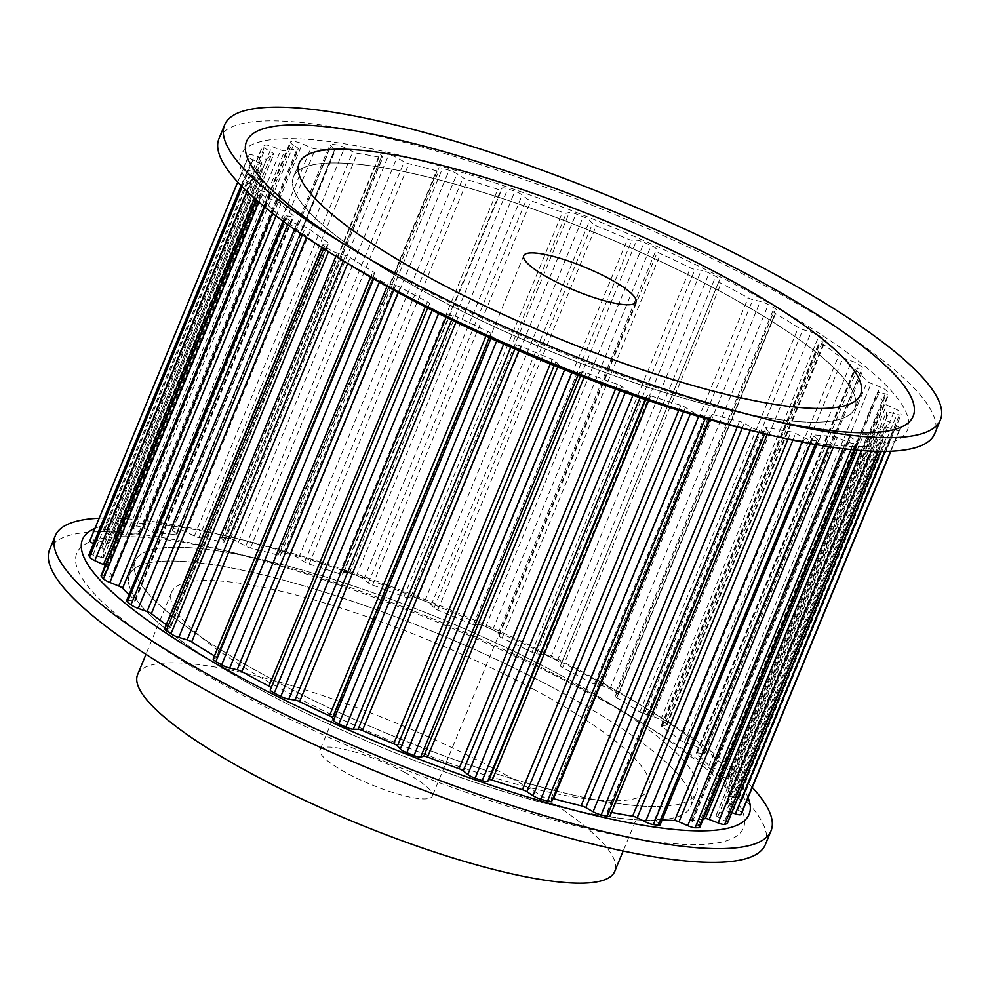 <?xml version="1.0" encoding="UTF-8"?>
<svg xmlns="http://www.w3.org/2000/svg" width="990" height="990" viewBox="0 0 990 990"><rect width="100%" height="100%" fill="white"/><g stroke="black" fill="none" stroke-linecap="round" stroke-linejoin="round"><path stroke-width="0.74" stroke-dasharray="4.95 3.71" d="M651.766 820.265A303.596 63.273 22.4 0 0 690.822 806.318A303.596 63.273 22.4 0 0 434.251 632.127A303.596 63.273 22.4 0 0 129.442 574.942A303.596 63.273 22.4 0 0 323.421 721.574A303.596 63.273 22.4 0 0 651.766 820.265M123.193 536.691A360.521 75.141 22.4 0 0 238.12 692.765A360.521 75.141 22.4 0 0 697.071 844.569A360.521 75.141 22.4 0 0 634.961 718.666A360.521 75.141 22.4 0 0 230.856 552.098A360.521 75.141 22.4 0 0 123.193 536.691M657.422 806.541A303.596 63.273 22.4 0 0 696.49 792.594A303.596 63.273 22.4 0 0 439.907 618.404A303.596 63.273 22.4 0 0 135.098 561.219A303.596 63.273 22.4 0 0 329.088 707.85A303.596 63.273 22.4 0 0 657.422 806.541M748.093 797.581A360.521 75.141 22.4 0 0 640.629 704.929A360.521 75.141 22.4 0 0 236.511 538.374A360.521 75.141 22.4 0 0 128.861 522.968A360.521 75.141 22.4 0 0 94.978 528.388M752.276 787.421A387.09 80.673 22.4 0 0 654.538 713.443A387.09 80.673 22.4 0 0 220.646 534.6A387.09 80.673 22.4 0 0 105.064 518.067A387.09 80.673 22.4 0 0 99.161 518.228M765.369 844.581A387.09 80.673 22.4 0 0 648.883 727.167A387.09 80.673 22.4 0 0 214.991 548.324A387.09 80.673 22.4 0 0 99.408 531.791A387.09 80.673 22.4 0 0 49.599 549.561M766.866 419.178A360.521 75.141 -157.6 0 1 759.144 417.372A360.521 75.141 -157.6 0 1 355.039 250.817A360.521 75.141 -157.6 0 1 348.282 246.646M332.578 162.942A303.596 63.273 -157.6 0 1 660.912 261.632A303.596 63.273 -157.6 0 1 854.902 408.264A303.596 63.273 -157.6 0 1 550.093 351.066A303.596 63.273 -157.6 0 1 293.51 176.876A303.596 63.273 -157.6 0 1 332.578 162.942M349.371 264.54A360.521 75.141 -157.6 0 1 287.273 138.637A360.521 75.141 -157.6 0 1 746.225 290.441A360.521 75.141 -157.6 0 1 861.139 446.502A360.521 75.141 -157.6 0 1 753.489 431.108M218.976 138.625A387.09 80.673 -157.6 0 1 268.773 120.854A387.09 80.673 -157.6 0 1 687.419 246.683A387.09 80.673 -157.6 0 1 934.733 433.645M853.541 443.446A7.586 1.584 -157.6 0 1 846.141 441.317L837.367 437.456A4.554 0.953 -157.6 0 0 833.035 436.194A336.612 70.154 -157.6 0 1 814.052 434.87A4.554 0.953 -157.6 0 0 813.087 435.068A4.554 0.953 -157.6 0 0 813.545 435.81L817.691 439.35A7.586 1.584 -157.6 0 1 818.458 440.587A7.586 1.584 -157.6 0 1 816.651 440.872A353.306 73.644 -157.6 0 1 811.738 440.228A7.586 1.584 -157.6 0 1 803.843 437.531L795.626 433.459A4.554 0.953 -157.6 0 0 791.022 431.85A336.612 70.154 -157.6 0 1 767.201 427.556A4.554 0.953 -157.6 0 0 765.604 427.643A4.554 0.953 -157.6 0 0 765.74 428.064L768.141 431.083A7.586 1.584 -157.6 0 1 768.376 431.776A7.586 1.584 -157.6 0 1 765.468 431.875A353.306 73.644 -157.6 0 1 759.565 430.576A7.586 1.584 -157.6 0 1 751.967 427.655A7.586 1.584 -157.6 0 1 751.497 427.395L744.22 423.287A4.554 0.953 -157.6 0 0 739.53 421.418A336.612 70.154 -157.6 0 1 711.921 414.327A4.554 0.953 -157.6 0 0 709.57 414.241A4.554 0.953 -157.6 0 0 709.57 414.389L710.127 416.765A7.586 1.584 -157.6 0 1 710.115 417.013A7.586 1.584 -157.6 0 1 705.92 416.79A353.306 73.644 -157.6 0 1 699.287 414.884A7.586 1.584 -157.6 0 1 692.988 412.298A7.586 1.584 -157.6 0 1 691.416 411.37L685.365 407.41A4.554 0.953 -157.6 0 0 680.811 405.356A336.612 70.154 -157.6 0 1 650.628 395.79A4.554 0.953 -157.6 0 0 647.472 395.394L646.161 397.027A7.586 1.584 -157.6 0 1 640.629 396.272A353.306 73.644 -157.6 0 1 633.55 393.847A7.586 1.584 -157.6 0 1 628.65 391.706A7.586 1.584 -157.6 0 1 626.212 390.159L621.658 386.508A4.554 0.953 -157.6 0 0 617.438 384.368A336.612 70.154 -157.6 0 1 585.981 372.735A4.554 0.953 -157.6 0 0 582.182 371.906L579.063 372.71A7.586 1.584 -157.6 0 1 572.418 371.225A353.306 73.644 -157.6 0 1 565.216 368.379A7.586 1.584 -157.6 0 1 561.788 366.795A7.586 1.584 -157.6 0 1 558.731 364.679L555.885 361.511A4.554 0.953 -157.6 0 0 552.173 359.37A336.612 70.154 -157.6 0 1 520.827 346.166A4.554 0.953 -157.6 0 0 516.545 344.953L511.743 344.904A7.586 1.584 -157.6 0 1 504.294 342.738A353.306 73.644 -157.6 0 1 497.277 339.595A7.586 1.584 -157.6 0 1 495.297 338.63A7.586 1.584 -157.6 0 1 491.931 336.043L490.904 333.494A4.554 0.953 -157.6 0 0 487.872 331.44A336.612 70.154 -157.6 0 1 458.011 317.27A4.554 0.953 -157.6 0 0 453.42 315.711L447.158 314.808A7.586 1.584 -157.6 0 1 439.226 312.06A353.306 73.644 -157.6 0 1 432.692 308.769A7.586 1.584 -157.6 0 1 432.11 308.459A7.586 1.584 -157.6 0 1 428.72 305.526L429.573 303.695A4.554 0.953 -157.6 0 1 429.573 303.695A4.554 0.953 -157.6 0 0 427.346 301.826A336.612 70.154 -157.6 0 1 413.597 294.562A336.612 70.154 -157.6 0 1 400.257 287.286A4.554 0.953 -157.6 0 0 395.579 285.454L388.117 283.734A7.586 1.584 -157.6 0 1 380.606 280.838A7.586 1.584 -157.6 0 1 380.061 280.529A353.306 73.644 -157.6 0 1 374.294 277.225A7.586 1.584 -157.6 0 1 371.572 274.663A7.586 1.584 -157.6 0 1 371.869 274.416L374.554 273.401A4.554 0.953 -157.6 0 0 374.727 273.252A4.554 0.953 -157.6 0 0 373.242 271.792A336.612 70.154 -157.6 0 1 350.126 257.536A4.554 0.953 -157.6 0 0 345.535 255.507L337.219 253.044A7.586 1.584 -157.6 0 1 331.007 250.495A7.586 1.584 -157.6 0 1 329.373 249.529A353.306 73.644 -157.6 0 1 324.633 246.362A7.586 1.584 -157.6 0 1 322.975 244.456A7.586 1.584 -157.6 0 1 323.866 244.109L328.259 243.948A4.554 0.953 -157.6 0 0 328.791 243.738A4.554 0.953 -157.6 0 0 327.913 242.674A336.612 70.154 -157.6 0 1 309.771 229.321A4.554 0.953 -157.6 0 0 305.489 227.18L296.678 224.087A7.586 1.584 -157.6 0 1 291.877 221.995A7.586 1.584 -157.6 0 1 289.389 220.399A353.306 73.644 -157.6 0 1 285.887 217.503A7.586 1.584 -157.6 0 1 285.058 216.228A7.586 1.584 -157.6 0 1 286.803 215.919L292.718 216.612A4.554 0.953 -157.6 0 0 293.758 216.439A4.554 0.953 -157.6 0 0 293.349 215.746A336.612 70.154 -157.6 0 1 280.987 203.866A4.554 0.953 -157.6 0 0 277.2 201.713L268.253 198.124A7.586 1.584 -157.6 0 1 264.936 196.589A7.586 1.584 -157.6 0 1 261.855 194.436A353.306 73.644 -157.6 0 1 259.739 191.936A7.586 1.584 -157.6 0 1 259.479 191.206A7.586 1.584 -157.6 0 1 262.3 191.082L269.478 192.605A4.554 0.953 -157.6 0 0 271.173 192.543A4.554 0.953 -157.6 0 0 271.062 192.159A336.612 70.154 -157.6 0 1 265.011 182.284A4.554 0.953 -157.6 0 0 261.88 180.217L253.217 176.282A7.586 1.584 -157.6 0 1 251.349 175.366A7.586 1.584 -157.6 0 1 247.958 172.755A353.306 73.644 -157.6 0 1 247.327 170.763A7.586 1.584 -157.6 0 1 247.339 170.49A7.586 1.584 -157.6 0 1 251.423 170.688L259.553 172.965A4.554 0.953 -157.6 0 0 262.016 173.089A4.554 0.953 -157.6 0 0 262.028 172.965A336.612 70.154 -157.6 0 1 262.548 165.528A4.554 0.953 -157.6 0 0 260.209 163.635L252.203 159.538A7.586 1.584 -157.6 0 1 251.72 159.279A7.586 1.584 -157.6 0 1 248.317 156.346A7.586 1.584 -157.6 0 1 248.342 156.309A353.306 73.644 -157.6 0 1 249.208 154.91A7.586 1.584 -157.6 0 1 254.653 155.616L263.389 158.561A4.554 0.953 -157.6 0 0 266.632 159.006A336.612 70.154 -157.6 0 1 273.71 154.329A4.554 0.953 -157.6 0 0 273.846 154.192A4.554 0.953 -157.6 0 0 272.262 152.683L265.258 148.587A7.586 1.584 -157.6 0 1 262.622 146.075A7.586 1.584 -157.6 0 1 262.956 145.815A353.306 73.644 -157.6 0 1 265.295 145.084A7.586 1.584 -157.6 0 1 271.854 146.52L280.801 149.997A4.554 0.953 -157.6 0 0 284.675 150.876A336.612 70.154 -157.6 0 1 298.002 149.156A4.554 0.953 -157.6 0 0 298.473 148.958A4.554 0.953 -157.6 0 0 297.52 147.844L291.827 143.946A7.586 1.584 -157.6 0 1 290.231 142.09A7.586 1.584 -157.6 0 1 291.171 141.743A353.306 73.644 -157.6 0 1 294.872 141.694A7.586 1.584 -157.6 0 1 302.272 143.81L311.046 147.671A4.554 0.953 -157.6 0 0 315.377 148.946A336.612 70.154 -157.6 0 1 334.36 150.27A4.554 0.953 -157.6 0 0 335.325 150.072A4.554 0.953 -157.6 0 0 334.868 149.329L330.722 145.79A7.586 1.584 -157.6 0 1 329.955 144.552A7.586 1.584 -157.6 0 1 331.761 144.255A353.306 73.644 -157.6 0 1 336.674 144.911A7.586 1.584 -157.6 0 1 344.57 147.609L352.786 151.68A4.554 0.953 -157.6 0 0 357.39 153.289A336.612 70.154 -157.6 0 1 381.212 157.583A4.554 0.953 -157.6 0 0 382.808 157.497A4.554 0.953 -157.6 0 0 382.672 157.076L380.271 154.056A7.586 1.584 -157.6 0 1 380.036 153.363A7.586 1.584 -157.6 0 1 382.944 153.264A353.306 73.644 -157.6 0 1 388.847 154.564A7.586 1.584 -157.6 0 1 396.916 157.744L404.192 161.853A4.554 0.953 -157.6 0 0 404.477 162.001A4.554 0.953 -157.6 0 0 408.882 163.721A336.612 70.154 -157.6 0 1 436.491 170.812A4.554 0.953 -157.6 0 0 438.83 170.899A4.554 0.953 -157.6 0 0 438.842 170.75L438.285 168.374A7.586 1.584 -157.6 0 1 438.298 168.127A7.586 1.584 -157.6 0 1 442.493 168.35A353.306 73.644 -157.6 0 1 449.114 170.255A7.586 1.584 -157.6 0 1 456.996 173.77L463.048 177.73A4.554 0.953 -157.6 0 0 463.988 178.287A4.554 0.953 -157.6 0 0 467.602 179.784A336.612 70.154 -157.6 0 1 497.784 189.35A4.554 0.953 -157.6 0 0 500.94 189.746L502.252 188.112A7.586 1.584 -157.6 0 1 507.783 188.867A353.306 73.644 -157.6 0 1 514.862 191.293A7.586 1.584 -157.6 0 1 522.2 194.981L526.754 198.619A4.554 0.953 -157.6 0 0 528.215 199.559A4.554 0.953 -157.6 0 0 530.974 200.772A336.612 70.154 -157.6 0 1 562.431 212.404A4.554 0.953 -157.6 0 0 566.231 213.234L569.349 212.429A7.586 1.584 -157.6 0 1 575.994 213.914A353.306 73.644 -157.6 0 1 583.197 216.761A7.586 1.584 -157.6 0 1 589.681 220.461L592.527 223.629A4.554 0.953 -157.6 0 0 594.359 224.903A4.554 0.953 -157.6 0 0 596.24 225.769A336.612 70.154 -157.6 0 1 627.586 238.961A4.554 0.953 -157.6 0 0 631.868 240.186L636.669 240.236A7.586 1.584 -157.6 0 1 644.119 242.401A353.306 73.644 -157.6 0 1 651.135 245.545A7.586 1.584 -157.6 0 1 656.481 249.096L657.509 251.646A4.554 0.953 -157.6 0 0 659.538 253.192A4.554 0.953 -157.6 0 0 660.54 253.7A336.612 70.154 -157.6 0 1 690.401 267.869A4.554 0.953 -157.6 0 0 694.992 269.428L701.254 270.332A7.586 1.584 -157.6 0 1 709.187 273.079A353.306 73.644 -157.6 0 1 715.721 276.371A7.586 1.584 -157.6 0 1 719.693 279.613L718.839 281.445A4.554 0.953 -157.6 0 1 718.839 281.445A4.554 0.953 -157.6 0 0 720.881 283.214A4.554 0.953 -157.6 0 0 721.067 283.313A336.612 70.154 -157.6 0 1 748.143 297.854A4.554 0.953 -157.6 0 0 748.329 297.94A4.554 0.953 -157.6 0 0 752.833 299.685L760.295 301.406A7.586 1.584 -157.6 0 1 768.351 304.611A353.306 73.644 -157.6 0 1 774.118 307.915A7.586 1.584 -157.6 0 1 776.841 310.476A7.586 1.584 -157.6 0 1 776.544 310.724L773.858 311.739A4.554 0.953 -157.6 0 0 773.685 311.887A4.554 0.953 -157.6 0 0 775.17 313.347A336.612 70.154 -157.6 0 1 798.287 327.603A4.554 0.953 -157.6 0 0 799.153 328.098A4.554 0.953 -157.6 0 0 802.878 329.633L811.194 332.096A7.586 1.584 -157.6 0 1 819.039 335.61A353.306 73.644 -157.6 0 1 823.779 338.778A7.586 1.584 -157.6 0 1 825.437 340.684A7.586 1.584 -157.6 0 1 824.546 341.03L820.153 341.191A4.554 0.953 -157.6 0 0 819.621 341.401A4.554 0.953 -157.6 0 0 820.5 342.466A336.612 70.154 -157.6 0 1 838.641 355.818A4.554 0.953 -157.6 0 0 840.04 356.697A4.554 0.953 -157.6 0 0 842.923 357.959L851.734 361.053A7.586 1.584 -157.6 0 1 859.023 364.741A353.306 73.644 -157.6 0 1 862.525 367.637A7.586 1.584 -157.6 0 1 863.354 368.911A7.586 1.584 -157.6 0 1 861.609 369.221L855.694 368.515A4.554 0.953 -157.6 0 0 854.655 368.701A4.554 0.953 -157.6 0 0 855.063 369.394A336.612 70.154 -157.6 0 1 867.426 381.274A4.554 0.953 -157.6 0 0 869.22 382.499A4.554 0.953 -157.6 0 0 871.212 383.427L880.147 387.016A7.586 1.584 -157.6 0 1 886.557 390.704A353.306 73.644 -157.6 0 1 888.673 393.203A7.586 1.584 -157.6 0 1 888.933 393.933A7.586 1.584 -157.6 0 1 886.112 394.057L878.934 392.535A4.554 0.953 -157.6 0 0 877.239 392.597A4.554 0.953 -157.6 0 0 877.35 392.981A336.612 70.154 -157.6 0 1 883.402 402.856A4.554 0.953 -157.6 0 0 885.419 404.365A4.554 0.953 -157.6 0 0 886.533 404.922L895.195 408.845A7.586 1.584 -157.6 0 1 900.442 412.385A353.306 73.644 -157.6 0 1 901.086 414.377A7.586 1.584 -157.6 0 1 901.073 414.649A7.586 1.584 -157.6 0 1 896.99 414.451L888.847 412.174A4.554 0.953 -157.6 0 0 886.396 412.05A4.554 0.953 -157.6 0 0 886.384 412.174A336.612 70.154 -157.6 0 1 885.864 419.611A4.554 0.953 -157.6 0 0 887.906 421.356A4.554 0.953 -157.6 0 0 888.203 421.505L896.21 425.601A7.586 1.584 -157.6 0 1 900.096 428.794A7.586 1.584 -157.6 0 1 900.071 428.831A353.306 73.644 -157.6 0 1 899.205 430.217A7.586 1.584 -157.6 0 1 893.747 429.524L885.023 426.579A4.554 0.953 -157.6 0 0 881.781 426.133A336.612 70.154 -157.6 0 1 874.702 430.811A4.554 0.953 -157.6 0 0 874.566 430.947A4.554 0.953 -157.6 0 0 876.15 432.457L883.154 436.541A7.586 1.584 -157.6 0 1 885.79 439.065A7.586 1.584 -157.6 0 1 885.456 439.325A353.306 73.644 -157.6 0 1 883.117 440.055A7.586 1.584 -157.6 0 1 876.558 438.62L867.611 435.142A4.554 0.953 -157.6 0 0 863.738 434.264A336.612 70.154 -157.6 0 1 850.41 435.984A4.554 0.953 -157.6 0 0 849.94 436.182A4.554 0.953 -157.6 0 0 850.893 437.295L856.585 441.193A7.586 1.584 -157.6 0 1 858.182 443.05A7.586 1.584 -157.6 0 1 857.241 443.396A353.306 73.644 -157.6 0 1 853.541 443.446L850.992 449.608M89.929 540.639A353.306 73.644 -157.6 0 1 90.795 539.253A7.586 1.584 -157.6 0 1 96.253 539.946L104.977 542.891A4.554 0.953 -157.6 0 0 108.219 543.337A336.612 70.154 -157.6 0 1 115.298 538.659A4.554 0.953 -157.6 0 0 115.434 538.523A4.554 0.953 -157.6 0 0 113.85 537.013L106.846 532.929A7.586 1.584 -157.6 0 1 104.21 530.417A7.586 1.584 -157.6 0 1 104.544 530.157A353.306 73.644 -157.6 0 1 106.883 529.415A7.586 1.584 -157.6 0 1 113.442 530.863L122.389 534.34A4.554 0.953 -157.6 0 0 126.262 535.219A336.612 70.154 -157.6 0 1 139.59 533.499A4.554 0.953 -157.6 0 0 140.06 533.288A4.554 0.953 -157.6 0 0 139.107 532.175L133.415 528.276A7.586 1.584 -157.6 0 1 131.819 526.433A7.586 1.584 -157.6 0 1 132.759 526.086A353.306 73.644 -157.6 0 1 136.459 526.037A7.586 1.584 -157.6 0 1 143.859 528.153L152.633 532.014A4.554 0.953 -157.6 0 0 156.965 533.276A336.612 70.154 -157.6 0 1 175.948 534.6A4.554 0.953 -157.6 0 0 176.913 534.414A4.554 0.953 -157.6 0 0 176.455 533.672L172.31 530.133A7.586 1.584 -157.6 0 1 171.542 528.895A7.586 1.584 -157.6 0 1 173.349 528.598A353.306 73.644 -157.6 0 1 178.262 529.242A7.586 1.584 -157.6 0 1 186.157 531.952L194.374 536.023A4.554 0.953 -157.6 0 0 198.978 537.62A336.612 70.154 -157.6 0 1 222.799 541.926A4.554 0.953 -157.6 0 0 224.396 541.827A4.554 0.953 -157.6 0 0 224.26 541.419L221.859 538.387A7.586 1.584 -157.6 0 1 221.624 537.694A7.586 1.584 -157.6 0 1 224.532 537.595A353.306 73.644 -157.6 0 1 230.435 538.907A7.586 1.584 -157.6 0 1 238.503 542.075L245.78 546.183A4.554 0.953 -157.6 0 0 246.065 546.344A4.554 0.953 -157.6 0 0 250.47 548.052A336.612 70.154 -157.6 0 1 278.079 555.143A4.554 0.953 -157.6 0 0 280.43 555.229A4.554 0.953 -157.6 0 0 280.43 555.081L279.873 552.705A7.586 1.584 -157.6 0 1 279.885 552.457A7.586 1.584 -157.6 0 1 284.081 552.68A353.306 73.644 -157.6 0 1 290.714 554.598A7.586 1.584 -157.6 0 1 298.584 558.1L304.635 562.06A4.554 0.953 -157.6 0 0 305.576 562.617A4.554 0.953 -157.6 0 0 309.189 564.114A336.612 70.154 -157.6 0 1 339.372 573.693A4.554 0.953 -157.6 0 0 342.528 574.076L343.839 572.455A7.586 1.584 -157.6 0 1 349.371 573.198A353.306 73.644 -157.6 0 1 356.45 575.636A7.586 1.584 -157.6 0 1 363.788 579.311L368.342 582.962A4.554 0.953 -157.6 0 0 369.802 583.89A4.554 0.953 -157.6 0 0 372.562 585.102A336.612 70.154 -157.6 0 1 404.019 596.747A4.554 0.953 -157.6 0 0 407.818 597.564L410.937 596.76A7.586 1.584 -157.6 0 1 417.582 598.245A353.306 73.644 -157.6 0 1 424.784 601.103A7.586 1.584 -157.6 0 1 431.269 604.803L434.115 607.959A4.554 0.953 -157.6 0 0 435.946 609.234A4.554 0.953 -157.6 0 0 437.828 610.112A336.612 70.154 -157.6 0 1 469.173 623.304A4.554 0.953 -157.6 0 0 473.455 624.517L478.257 624.579A7.586 1.584 -157.6 0 1 485.706 626.732A353.306 73.644 -157.6 0 1 492.723 629.875A7.586 1.584 -157.6 0 1 498.069 633.427L499.096 635.976A4.554 0.953 -157.6 0 0 501.126 637.535A4.554 0.953 -157.6 0 0 502.128 638.03A336.612 70.154 -157.6 0 1 531.989 652.2A4.554 0.953 -157.6 0 0 536.58 653.771L542.842 654.675A7.586 1.584 -157.6 0 1 550.774 657.409A353.306 73.644 -157.6 0 1 557.308 660.714A7.586 1.584 -157.6 0 1 561.281 663.943L719.693 279.613A7.586 1.584 -157.6 0 1 719.693 279.626L560.427 665.787A4.554 0.953 -157.6 0 0 562.468 667.557A4.554 0.953 -157.6 0 0 562.654 667.656A336.612 70.154 -157.6 0 1 589.743 682.184L748.143 297.854M428.72 305.526A7.586 1.584 -157.6 0 1 428.72 305.514L427.68 308.026L428.72 305.526M719.062 290.775A303.596 63.273 -157.6 0 1 854.902 408.264A303.596 63.273 -157.6 0 1 550.093 351.066A303.596 63.273 -157.6 0 1 293.51 176.876A303.596 63.273 -157.6 0 1 719.062 290.775M560.649 675.106A303.596 63.273 -157.6 0 1 696.49 792.594A303.596 63.273 -157.6 0 1 391.681 735.409A303.596 63.273 -157.6 0 1 135.098 561.219A303.596 63.273 -157.6 0 1 560.649 675.106M213.159 658.994A7.586 1.584 -157.6 0 1 213.456 658.746L216.142 657.731L374.554 273.401M214.434 655.9A336.612 70.154 -157.6 0 0 214.83 656.135A4.554 0.953 -157.6 0 1 216.315 657.583A4.554 0.953 -157.6 0 1 216.142 657.731M164.563 628.786A7.586 1.584 -157.6 0 1 165.454 628.452L169.847 628.279L328.259 243.948M166.246 624.715A336.612 70.154 -157.6 0 0 169.5 627.017A4.554 0.953 -157.6 0 1 170.379 628.068A4.554 0.953 -157.6 0 1 169.847 628.279M126.646 600.559A7.586 1.584 -157.6 0 1 128.391 600.262L134.306 600.955L292.718 216.612M129.071 594.681A336.612 70.154 -157.6 0 0 134.937 600.076A4.554 0.953 -157.6 0 1 135.345 600.769A4.554 0.953 -157.6 0 1 134.306 600.955M101.067 575.537A7.586 1.584 -157.6 0 1 103.888 575.425L111.066 576.947L269.478 192.605M105.212 565.463A4.554 0.953 -157.6 0 1 106.598 566.626A336.612 70.154 -157.6 0 0 112.65 576.502A4.554 0.953 -157.6 0 1 112.761 576.873A4.554 0.953 -157.6 0 1 111.066 576.947M88.927 554.821A7.586 1.584 -157.6 0 1 93.01 555.019L101.153 557.308L259.553 172.965M93.493 543.72A7.586 1.584 -157.6 0 0 93.79 543.869L101.797 547.965A4.554 0.953 -157.6 0 1 104.136 549.871A336.612 70.154 -157.6 0 0 103.616 557.308A4.554 0.953 -157.6 0 1 103.603 557.419A4.554 0.953 -157.6 0 1 101.153 557.308M741.696 813.099A7.586 1.584 -157.6 0 0 737.798 809.944L729.791 805.848A4.554 0.953 -157.6 0 1 729.494 805.687A4.554 0.953 -157.6 0 1 727.452 803.942A336.612 70.154 -157.6 0 0 727.972 796.505A4.554 0.953 -157.6 0 1 727.984 796.393A4.554 0.953 -157.6 0 1 730.447 796.505L738.577 798.794A7.586 1.584 -157.6 0 0 742.661 798.992A7.586 1.584 -157.6 0 0 742.673 798.707A353.306 73.644 -157.6 0 0 742.042 796.727A7.586 1.584 -157.6 0 0 736.783 793.188L728.12 789.253A4.554 0.953 -157.6 0 1 727.007 788.708A4.554 0.953 -157.6 0 1 724.989 787.186A336.612 70.154 -157.6 0 0 718.938 777.311A4.554 0.953 -157.6 0 1 718.827 776.94A4.554 0.953 -157.6 0 1 720.522 776.865L727.699 778.388A7.586 1.584 -157.6 0 0 730.521 778.264A7.586 1.584 -157.6 0 0 730.261 777.534A353.306 73.644 -157.6 0 0 728.145 775.046A7.586 1.584 -157.6 0 0 721.747 771.346L712.8 767.757A4.554 0.953 -157.6 0 1 710.808 766.829A4.554 0.953 -157.6 0 1 709.013 765.604A336.612 70.154 -157.6 0 0 696.651 753.737A4.554 0.953 -157.6 0 1 696.242 753.043A4.554 0.953 -157.6 0 1 697.282 752.858L703.197 753.551A7.586 1.584 -157.6 0 0 704.942 753.254A7.586 1.584 -157.6 0 0 704.113 751.967A353.306 73.644 -157.6 0 0 700.611 749.071A7.586 1.584 -157.6 0 0 693.322 745.383L684.511 742.29A4.554 0.953 -157.6 0 1 681.627 741.04A4.554 0.953 -157.6 0 1 680.229 740.149A336.612 70.154 -157.6 0 0 662.087 726.796A4.554 0.953 -157.6 0 1 661.209 725.732A4.554 0.953 -157.6 0 1 661.741 725.534L666.134 725.361A7.586 1.584 -157.6 0 0 667.025 725.014A7.586 1.584 -157.6 0 0 665.367 723.121A353.306 73.644 -157.6 0 0 660.627 719.953A7.586 1.584 -157.6 0 0 652.781 716.426L644.465 713.963A4.554 0.953 -157.6 0 1 640.74 712.441A4.554 0.953 -157.6 0 1 639.874 711.934A336.612 70.154 -157.6 0 0 616.758 697.678A4.554 0.953 -157.6 0 1 615.273 696.23A4.554 0.953 -157.6 0 1 615.446 696.081L618.131 695.054A7.586 1.584 -157.6 0 0 618.428 694.807A7.586 1.584 -157.6 0 0 615.706 692.245A353.306 73.644 -157.6 0 0 609.939 688.941A7.586 1.584 -157.6 0 0 601.883 685.748L594.421 684.028A4.554 0.953 -157.6 0 1 589.916 682.283A4.554 0.953 -157.6 0 1 589.743 682.184M731.796 812.666L726.611 810.921L885.023 426.579M727.378 823.395A7.586 1.584 -157.6 0 0 724.742 820.883L717.738 816.799A4.554 0.953 -157.6 0 1 716.154 815.29A4.554 0.953 -157.6 0 1 716.29 815.154A336.612 70.154 -157.6 0 0 723.368 810.463A4.554 0.953 -157.6 0 1 726.611 810.921M703.222 819.002A336.612 70.154 -157.6 0 1 691.998 820.314L850.41 435.984M699.769 827.38A7.586 1.584 -157.6 0 0 698.173 825.524L692.48 821.626A4.554 0.953 -157.6 0 1 691.527 820.524A4.554 0.953 -157.6 0 1 691.998 820.314M662.162 819.807A336.612 70.154 -157.6 0 1 655.64 819.213L814.052 434.87M660.045 824.918A7.586 1.584 -157.6 0 0 659.278 823.68L655.133 820.141A4.554 0.953 -157.6 0 1 654.675 819.398A4.554 0.953 -157.6 0 1 655.64 819.213M611.486 812.419A336.612 70.154 -157.6 0 1 608.788 811.887L767.201 427.556M609.964 816.119A7.586 1.584 -157.6 0 0 609.729 815.426L607.328 812.394A4.554 0.953 -157.6 0 1 607.192 811.973A4.554 0.953 -157.6 0 1 608.788 811.887M710.127 416.765L551.715 801.108L551.158 798.72A4.554 0.953 -157.6 0 1 551.17 798.584A4.554 0.953 -157.6 0 1 552.865 798.509M270.307 689.844L429.573 303.695L271.161 688.013A4.554 0.953 -157.6 0 1 271.161 688.025M554.994 688.842A303.596 63.273 -157.6 0 1 690.822 806.318A303.596 63.273 -157.6 0 1 386.026 749.133A303.596 63.273 -157.6 0 1 129.442 574.942A303.596 63.273 -157.6 0 1 554.994 688.842M533.264 689.102A258.056 53.782 -157.6 0 1 648.722 788.968A258.056 53.782 -157.6 0 1 389.639 740.359A258.056 53.782 -157.6 0 1 171.555 592.292A258.056 53.782 -157.6 0 1 533.264 689.102M137.61 674.648A258.056 53.782 -157.6 0 1 499.319 771.47A258.056 53.782 -157.6 0 1 614.778 871.324M405.157 772.633A60.724 12.66 -157.6 0 1 432.333 796.133A60.724 12.66 -157.6 0 1 371.374 784.686A60.724 12.66 -157.6 0 1 320.055 749.851A60.724 12.66 -157.6 0 1 405.157 772.633M387.016 286.419L388.117 283.734M393.661 290.082L395.579 285.454M398.116 292.508L400.257 287.286M425.292 306.801L427.346 301.826M432.086 310.254L432.692 308.769M438.62 313.533L439.226 312.06M446.144 317.258L447.158 314.808M451.663 319.956L453.42 315.711M456.031 322.072L458.011 317.27M485.942 336.13L487.872 331.44M489.209 337.615L490.904 333.494M490.953 338.419L491.931 336.043M496.695 341.006L497.277 339.595M503.712 344.136L504.294 342.738M510.778 347.255L511.743 344.904M514.862 349.037L516.545 344.953M518.921 350.794L520.827 346.166M550.279 363.974L552.173 359.37M554.214 365.57L555.885 361.511M557.766 367.018L558.731 364.679M564.646 369.765L565.216 368.379M571.849 372.624L572.418 371.225M578.086 375.061L579.063 372.71M580.499 375.99L582.182 371.906M584.075 377.376L585.981 372.735M615.495 389.082L617.438 384.368M619.938 390.691L621.658 386.508M625.222 392.56L626.212 390.159M632.957 395.282L633.55 393.847M640.023 397.72L640.629 396.272M645.158 399.465L646.161 397.027M645.715 399.663L647.472 395.394M648.623 400.641L650.628 395.79M678.732 410.404L680.811 405.356M683.521 411.889L685.365 407.41M690.352 413.969L691.416 411.37M698.655 416.443L699.287 414.884M705.276 418.374L705.92 416.79M551.158 798.72L709.57 414.389M709.731 419.649L711.921 414.327M737.191 427.074L739.53 421.418M742.141 428.324L744.22 423.287M750.296 430.341L751.497 427.395M758.823 432.37L759.565 430.576M764.688 433.769L765.468 431.875M609.729 815.426L768.141 431.083M607.328 812.394L765.74 428.064M788.028 439.114L791.022 431.85M792.879 440.142L795.626 433.459M801.999 441.998L803.843 437.531M810.365 443.582L811.738 440.228M815.178 444.461L816.651 440.872M659.278 823.68L817.691 439.35M655.133 820.141L813.545 435.81M828.704 446.688L833.035 436.194M833.283 447.369L837.367 437.456M843.096 448.693L846.141 441.317M854.531 449.955L857.241 443.396M698.173 825.524L856.585 441.193M692.48 821.626L850.893 437.295M857.154 450.203L863.738 434.264M861.251 450.549L867.611 435.142M871.373 451.168L876.558 438.62M878.452 451.391L883.117 440.055M880.469 451.415L885.456 439.325M724.742 820.883L883.154 436.541M717.738 816.799L876.15 432.457M716.29 815.154L874.702 430.811M723.368 810.463L881.781 426.133M884.738 451.415L893.747 429.524M890.53 451.254L899.205 430.217M900.096 428.794L890.839 451.242L900.071 428.831M737.798 809.944L896.21 425.601M729.791 805.848L888.203 421.505M727.452 803.942L885.864 419.611M727.972 796.505L886.384 412.174M730.447 796.505L888.847 412.174M738.577 798.794L896.99 414.451M742.673 798.707L901.086 414.377M742.042 796.727L900.442 412.385M736.783 793.188L895.195 408.845M728.12 789.253L886.533 404.922M724.989 787.186L883.402 402.856M718.938 777.311L877.35 392.981M720.522 776.865L878.934 392.535M727.699 778.388L886.112 394.057M730.261 777.534L888.673 393.203M728.145 775.046L886.557 390.704M721.747 771.346L880.147 387.016M712.8 767.757L871.212 383.427M709.013 765.604L867.426 381.274M696.651 753.737L855.063 369.394M697.282 752.858L855.694 368.515M703.197 753.551L861.609 369.221M704.113 751.967L862.525 367.637M700.611 749.071L859.023 364.741M693.322 745.383L851.734 361.053M684.511 742.29L842.923 357.959M680.229 740.149L838.641 355.818M662.087 726.796L820.5 342.466M661.741 725.534L820.153 341.191M666.134 725.361L824.546 341.03M665.367 723.121L823.779 338.778M660.627 719.953L819.039 335.61M652.781 716.426L811.194 332.096M644.465 713.963L802.878 329.633M639.874 711.934L798.287 327.603M616.758 697.678L775.17 313.347M615.446 696.081L773.858 311.739M618.131 695.054L776.544 310.724M615.706 692.245L774.118 307.915M609.939 688.941L768.351 304.611M601.883 685.748L760.295 301.406M594.421 684.028L752.833 299.685M562.654 667.656L721.067 283.313M557.308 660.714L715.721 276.371M550.774 657.409L709.187 273.079M542.842 654.675L701.254 270.332M536.58 653.771L694.992 269.428M531.989 652.2L690.401 267.869M502.128 638.03L660.54 253.7M499.096 635.976L657.509 251.646M498.069 633.427L656.481 249.096M492.723 629.875L651.135 245.545M485.706 626.732L644.119 242.401M478.257 624.579L636.669 240.236M473.455 624.517L631.868 240.186M469.173 623.304L627.586 238.961M437.828 610.112L596.24 225.769M434.115 607.959L592.527 223.629M431.269 604.803L589.681 220.461M424.784 601.103L583.197 216.761M417.582 598.245L575.994 213.914M410.937 596.76L569.349 212.429M407.818 597.564L566.231 213.234M404.019 596.747L562.431 212.404M372.562 585.102L530.974 200.772M368.342 582.962L526.754 198.619M363.788 579.311L522.2 194.981M356.45 575.636L514.862 191.293M349.371 573.198L507.783 188.867M343.839 572.455L502.252 188.112M342.528 574.076L500.94 189.746M339.372 573.693L497.784 189.35M309.189 564.114L467.602 179.784M304.635 562.06L463.048 177.73M298.584 558.1L456.996 173.77M290.714 554.598L449.114 170.255M284.081 552.68L442.493 168.35M279.873 552.705L438.285 168.374M280.43 555.081L438.842 170.75M278.079 555.143L436.491 170.812M250.47 548.052L408.882 163.721M245.78 546.183L404.192 161.853M238.503 542.075L396.916 157.744M230.435 538.907L388.847 154.564M224.532 537.595L382.944 153.264M221.859 538.387L380.271 154.056M224.26 541.419L382.672 157.076M222.799 541.926L381.212 157.583M198.978 537.62L357.39 153.289M194.374 536.023L352.786 151.68M186.157 531.952L344.57 147.609M178.262 529.242L336.674 144.911M173.349 528.598L331.761 144.255M172.31 530.133L330.722 145.79M176.455 533.672L334.868 149.329M175.948 534.6L334.36 150.27M156.965 533.276L315.377 148.946M152.633 532.014L311.046 147.671M143.859 528.153L302.272 143.81M136.459 526.037L294.872 141.694M132.759 526.086L291.171 141.743M133.415 528.276L291.827 143.946M139.107 532.175L297.52 147.844M139.59 533.499L298.002 149.156M126.262 535.219L284.675 150.876M122.389 534.34L280.801 149.997M113.442 530.863L271.854 146.52M106.883 529.415L265.295 145.084M104.544 530.157L262.956 145.815M106.846 532.929L265.258 148.587M113.85 537.013L272.262 152.683M115.298 538.659L273.71 154.329M108.219 543.337L266.632 159.006M104.977 542.891L263.389 158.561M96.253 539.946L254.653 155.616M90.795 539.253L249.208 154.91M248.317 156.346L237.724 182.049L248.342 156.309M93.79 543.869L252.203 159.538M101.797 547.965L260.209 163.635M104.136 549.871L262.548 165.528M103.616 557.308L262.028 172.965M93.01 555.019L251.423 170.688M241.176 185.699L247.327 170.763M242.204 186.739L247.958 172.755M246.98 191.429L253.217 176.282M254.442 198.272L261.88 180.217M106.598 566.626L265.011 182.284M112.65 576.502L271.062 192.159M103.888 575.425L262.3 191.082M256.41 199.992L259.739 191.936M258.737 201.997L261.855 194.436M264.639 206.922L268.253 198.124M272.473 213.172L277.2 201.713M276.024 215.894L280.987 203.866M134.937 600.076L293.349 215.746M128.391 600.262L286.803 215.919M284.068 221.909L285.887 217.503M287.682 224.532L289.389 220.399M294.5 229.371L296.678 224.087M302.358 234.779L305.489 227.18M306.405 237.501L309.771 229.321M169.5 627.017L327.913 242.674M165.454 628.452L323.866 244.109M323.668 248.713L324.633 246.362M328.47 251.72L329.373 249.529M335.882 256.299L337.219 253.044M343.332 260.853L345.535 255.507M347.663 263.501L350.126 257.536M214.83 656.135L373.242 271.792M213.456 658.746L371.869 274.416M373.614 278.871L374.294 277.225M379.393 282.15L380.061 280.529M690.822 806.318L696.49 792.594L690.822 806.318M129.442 574.942L135.098 561.219L129.442 574.942M236.511 538.374L220.646 534.6M640.629 704.929L654.538 713.443M230.856 552.098L214.991 548.324M634.961 718.666L648.883 727.167M299.178 163.152L293.51 176.876L299.178 163.152M860.558 394.54L854.902 408.264L860.558 394.54M759.144 417.372L775.009 421.146M355.039 250.817L341.117 242.315M171.555 592.292L145.976 654.328M648.722 788.968L623.156 851.004M523.722 255.705L320.055 749.851M636.001 301.987L432.333 796.133M709.1 419.463L710.115 417.013M551.17 798.584L709.57 414.241M767.299 434.387L768.376 431.776M607.192 811.973L765.604 427.643M816.75 444.733L818.458 440.587M654.675 819.398L813.087 435.068M855.298 450.029L858.182 443.05M691.527 820.524L849.94 436.182M880.692 451.415L885.79 439.065M716.154 815.29L874.566 430.947M727.984 796.393L886.396 412.05M742.661 798.992L901.073 414.649M718.827 776.94L877.239 392.597M730.521 778.264L888.933 393.933M696.242 753.043L854.655 368.701M704.942 753.254L863.354 368.911M661.209 725.732L819.621 341.401M667.025 725.014L825.437 340.684M615.273 696.23L773.685 311.887M618.428 694.807L776.841 310.476M279.885 552.457L438.298 168.127M280.43 555.229L438.83 170.899M221.624 537.694L380.036 153.363M224.396 541.827L382.808 157.497M171.542 528.895L329.955 144.552M176.913 534.414L335.325 150.072M131.819 526.433L290.231 142.09M140.06 533.288L298.473 148.958M104.21 530.417L262.622 146.075M115.434 538.523L273.846 154.192M103.603 557.419L262.016 173.089M241.102 185.613L247.339 170.49M112.761 576.873L271.173 192.543M256.002 199.633L259.479 191.206M135.345 600.769L293.758 216.439M283.029 221.141L285.058 216.228M170.379 628.068L328.791 243.738M321.738 247.488L322.975 244.456M216.315 657.583L374.727 273.252M370.557 277.113L371.572 274.663"/><path stroke-width="1.49" d="M94.978 528.388A360.521 75.141 22.4 0 0 281.296 698.408A360.521 75.141 22.4 0 0 702.727 830.845A360.521 75.141 22.4 0 0 748.093 797.581M99.161 518.228A387.09 80.673 22.4 0 0 55.267 535.837A387.09 80.673 22.4 0 0 302.581 722.799A387.09 80.673 22.4 0 0 721.227 848.616A387.09 80.673 22.4 0 0 771.024 830.845A387.09 80.673 22.4 0 0 752.276 787.421M55.267 535.837L49.599 549.561A387.09 80.673 22.4 0 0 296.926 736.523A387.09 80.673 22.4 0 0 715.56 862.352A387.09 80.673 22.4 0 0 765.369 844.581L771.024 830.845M338.233 149.218A303.596 63.273 -157.6 0 1 666.579 247.896A303.596 63.273 -157.6 0 1 860.558 394.54A303.596 63.273 -157.6 0 1 555.749 337.343A303.596 63.273 -157.6 0 1 299.178 163.152A303.596 63.273 -157.6 0 1 338.233 149.218M348.282 246.646A360.521 75.141 -157.6 0 1 292.929 124.913A360.521 75.141 -157.6 0 1 751.88 276.717A360.521 75.141 -157.6 0 1 866.807 432.779A360.521 75.141 -157.6 0 1 766.866 419.178M940.401 419.909L934.733 433.645A387.09 80.673 -157.6 0 1 884.936 451.415A387.09 80.673 -157.6 0 1 769.354 434.87L753.489 431.108A360.521 75.141 -157.6 0 1 349.371 264.54L335.462 256.039A387.09 80.673 -157.6 0 1 218.976 138.625L224.631 124.901A387.09 80.673 -157.6 0 1 274.44 107.13A387.09 80.673 -157.6 0 1 693.074 232.959A387.09 80.673 -157.6 0 1 940.401 419.909A387.09 80.673 -157.6 0 1 890.592 437.679A387.09 80.673 -157.6 0 1 775.009 421.146A387.09 80.673 -157.6 0 1 341.117 242.315A387.09 80.673 -157.6 0 1 224.631 124.901M769.354 434.87A387.09 80.673 -157.6 0 1 335.462 256.039M724.717 277.051A303.596 63.273 -157.6 0 1 860.558 394.54A303.596 63.273 -157.6 0 1 555.749 337.343A303.596 63.273 -157.6 0 1 299.178 163.152A303.596 63.273 -157.6 0 1 724.717 277.051M608.838 278.487A60.724 12.66 -157.6 0 1 636.001 301.987A60.724 12.66 -157.6 0 1 575.042 290.54A60.724 12.66 -157.6 0 1 523.722 255.705A60.724 12.66 -157.6 0 1 608.838 278.487M370.557 277.113L213.159 658.994A7.586 1.584 -157.6 0 0 215.882 661.567A353.306 73.644 -157.6 0 0 221.649 664.859A7.586 1.584 -157.6 0 0 222.193 665.169A7.586 1.584 -157.6 0 0 229.705 668.064L237.167 669.784A4.554 0.953 -157.6 0 1 241.857 671.628L398.116 292.508M214.434 655.9A336.612 70.154 -157.6 0 1 191.713 641.879L347.663 263.501M321.738 247.488L164.563 628.786A7.586 1.584 -157.6 0 0 166.221 630.692A353.306 73.644 -157.6 0 0 170.961 633.86A7.586 1.584 -157.6 0 0 172.594 634.825A7.586 1.584 -157.6 0 0 178.806 637.387L187.122 639.849A4.554 0.953 -157.6 0 1 191.713 641.879M166.246 624.715A336.612 70.154 -157.6 0 1 151.359 613.652L306.405 237.501M283.029 221.141L126.646 600.559A7.586 1.584 -157.6 0 0 127.475 601.846A353.306 73.644 -157.6 0 0 130.977 604.741A7.586 1.584 -157.6 0 0 133.477 606.326A7.586 1.584 -157.6 0 0 138.266 608.429L147.077 611.523A4.554 0.953 -157.6 0 1 151.359 613.652M129.071 594.681A336.612 70.154 -157.6 0 1 122.574 588.208L276.024 215.894M256.002 199.633L101.067 575.537A7.586 1.584 -157.6 0 0 101.326 576.267A353.306 73.644 -157.6 0 0 103.443 578.766A7.586 1.584 -157.6 0 0 106.524 580.92A7.586 1.584 -157.6 0 0 109.853 582.466L118.788 586.055A4.554 0.953 -157.6 0 1 122.574 588.208M241.102 185.613L88.927 554.821A7.586 1.584 -157.6 0 0 88.914 555.105A353.306 73.644 -157.6 0 0 89.558 557.085A7.586 1.584 -157.6 0 0 92.936 559.709A7.586 1.584 -157.6 0 0 94.805 560.625L103.467 564.56A4.554 0.953 -157.6 0 1 105.212 565.463M93.493 543.72A7.586 1.584 -157.6 0 1 93.308 543.621A7.586 1.584 -157.6 0 1 89.904 540.676A7.586 1.584 -157.6 0 1 89.929 540.639L237.724 182.049L89.904 540.676M741.696 813.099A7.586 1.584 -157.6 0 1 741.683 813.137A7.586 1.584 -157.6 0 1 741.659 813.174A353.306 73.644 -157.6 0 1 740.792 814.56A7.586 1.584 -157.6 0 1 735.347 813.867L731.796 812.666M880.692 451.415L727.378 823.395A7.586 1.584 -157.6 0 1 727.044 823.655A353.306 73.644 -157.6 0 1 724.705 824.385A7.586 1.584 -157.6 0 1 718.146 822.95L709.199 819.473L861.251 450.549M703.222 819.002A336.612 70.154 -157.6 0 0 705.326 818.594A4.554 0.953 -157.6 0 1 709.199 819.473M855.298 450.029L699.769 827.38A7.586 1.584 -157.6 0 1 698.829 827.727A353.306 73.644 -157.6 0 1 695.129 827.776A7.586 1.584 -157.6 0 1 687.728 825.66L678.954 821.799L833.283 447.369M662.162 819.807A336.612 70.154 -157.6 0 0 674.623 820.524A4.554 0.953 -157.6 0 1 678.954 821.799M816.75 444.733L660.045 824.918A7.586 1.584 -157.6 0 1 658.239 825.215A353.306 73.644 -157.6 0 1 653.326 824.571A7.586 1.584 -157.6 0 1 645.43 821.861L637.213 817.79L792.879 440.142M611.486 812.419A336.612 70.154 -157.6 0 0 632.61 816.181A4.554 0.953 -157.6 0 1 637.213 817.79M767.299 434.387L609.964 816.119A7.586 1.584 -157.6 0 1 607.056 816.218A353.306 73.644 -157.6 0 1 601.153 814.906A7.586 1.584 -157.6 0 1 593.554 811.986A7.586 1.584 -157.6 0 1 593.084 811.738L585.808 807.63L742.141 428.324M552.865 798.509A4.554 0.953 -157.6 0 1 553.509 798.67A336.612 70.154 -157.6 0 0 581.118 805.761A4.554 0.953 -157.6 0 1 585.808 807.63M551.715 801.108A7.586 1.584 -157.6 0 1 551.702 801.356A7.586 1.584 -157.6 0 1 547.507 801.133A353.306 73.644 -157.6 0 1 540.886 799.215A7.586 1.584 -157.6 0 1 534.575 796.628A7.586 1.584 -157.6 0 1 533.004 795.712L526.952 791.752L683.521 411.889M270.307 689.857L427.68 308.026L270.307 689.844A7.586 1.584 -157.6 0 1 270.307 689.844A7.586 1.584 -157.6 0 0 273.698 692.802A7.586 1.584 -157.6 0 0 274.279 693.099A353.306 73.644 -157.6 0 0 280.813 696.391A7.586 1.584 -157.6 0 0 288.746 699.138L295.008 700.041A4.554 0.953 -157.6 0 1 299.599 701.613A336.612 70.154 -157.6 0 0 329.46 715.782A4.554 0.953 -157.6 0 1 332.492 717.824L333.519 720.386A7.586 1.584 -157.6 0 0 336.885 722.972A7.586 1.584 -157.6 0 0 338.865 723.938A353.306 73.644 -157.6 0 0 345.881 727.081A7.586 1.584 -157.6 0 0 353.331 729.234L358.132 729.284A4.554 0.953 -157.6 0 1 362.414 730.509A336.612 70.154 -157.6 0 0 393.76 743.7A4.554 0.953 -157.6 0 1 397.473 745.841L400.319 749.009A7.586 1.584 -157.6 0 0 403.375 751.125A7.586 1.584 -157.6 0 0 406.803 752.709A353.306 73.644 -157.6 0 0 414.006 755.556A7.586 1.584 -157.6 0 0 420.651 757.053L423.769 756.249A4.554 0.953 -157.6 0 1 427.569 757.065A336.612 70.154 -157.6 0 0 459.026 768.698A4.554 0.953 -157.6 0 1 463.246 770.851L467.8 774.489A7.586 1.584 -157.6 0 0 470.238 776.049A7.586 1.584 -157.6 0 0 475.138 778.177A353.306 73.644 -157.6 0 0 482.217 780.615A7.586 1.584 -157.6 0 0 487.748 781.357L489.06 779.736A4.554 0.953 -157.6 0 1 492.216 780.12A336.612 70.154 -157.6 0 0 522.398 789.698A4.554 0.953 -157.6 0 1 526.952 791.752M241.857 671.628A336.612 70.154 -157.6 0 0 255.185 678.893A336.612 70.154 -157.6 0 0 268.933 686.157A4.554 0.953 -157.6 0 1 271.149 687.815M623.156 851.004L614.778 871.324A258.056 53.782 -157.6 0 1 355.695 822.715A258.056 53.782 -157.6 0 1 137.61 674.648L145.976 654.328M229.705 668.064L387.016 286.419M237.167 669.784L393.661 290.082M268.933 686.157L425.292 306.801M274.279 693.099L432.086 310.254M280.813 696.391L438.62 313.533M288.746 699.138L446.144 317.258M295.008 700.041L451.663 319.956M299.599 701.613L456.031 322.072M329.46 715.782L485.942 336.13M332.492 717.824L489.209 337.615M333.519 720.386L490.953 338.419M338.865 723.938L496.695 341.006M345.881 727.081L503.712 344.136M353.331 729.234L510.778 347.255M358.132 729.284L514.862 349.037M362.414 730.509L518.921 350.794M393.76 743.7L550.279 363.974M397.473 745.841L554.214 365.57M400.319 749.009L557.766 367.018M406.803 752.709L564.646 369.765M414.006 755.556L571.849 372.624M420.651 757.053L578.086 375.061M423.769 756.249L580.499 375.99M427.569 757.065L584.075 377.376M459.026 768.698L615.495 389.082M463.246 770.851L619.938 390.691M467.8 774.489L625.222 392.56M475.138 778.177L632.957 395.282M482.217 780.615L640.023 397.72M487.748 781.357L645.158 399.465M489.06 779.736L645.715 399.663M492.216 780.12L648.623 400.641M522.398 789.698L678.732 410.404M533.004 795.712L690.352 413.969M540.886 799.215L698.655 416.443M547.507 801.133L705.276 418.374M553.509 798.67L709.731 419.649M581.118 805.761L737.191 427.074M593.084 811.738L750.296 430.341M601.153 814.906L758.823 432.37M607.056 816.218L764.688 433.769M632.61 816.181L788.028 439.114M645.43 821.861L801.999 441.998M653.326 824.571L810.365 443.582M658.239 825.215L815.178 444.461M674.623 820.524L828.704 446.688M687.728 825.66L843.096 448.693M695.129 827.776L850.992 449.608M698.829 827.727L854.531 449.955M705.326 818.594L857.154 450.203M718.146 822.95L871.373 451.168M724.705 824.385L878.452 451.391M727.044 823.655L880.469 451.415M735.347 813.867L884.738 451.415M740.792 814.56L890.53 451.254M741.659 813.174L890.839 451.242L741.683 813.137M88.914 555.105L241.176 185.699M89.558 557.085L242.204 186.739M94.805 560.625L246.98 191.429M103.467 564.56L254.442 198.272M101.326 576.267L256.41 199.992M103.443 578.766L258.737 201.997M109.853 582.466L264.639 206.922M118.788 586.055L272.473 213.172M127.475 601.846L284.068 221.909M130.977 604.741L287.682 224.532M138.266 608.429L294.5 229.371M147.077 611.523L302.358 234.779M166.221 630.692L323.668 248.713M170.961 633.86L328.47 251.72M178.806 637.387L335.882 256.299M187.122 639.849L343.332 260.853M215.882 661.567L373.614 278.871M221.649 664.859L379.393 282.15M551.702 801.356L709.1 419.463"/></g></svg>
